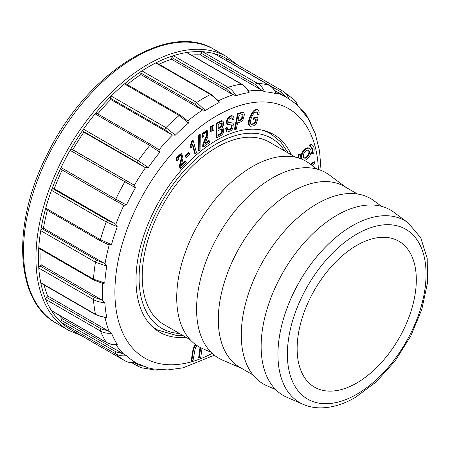 <?xml version="1.0" encoding="UTF-8"?>
<svg xmlns="http://www.w3.org/2000/svg" width="450" height="450" viewBox="0 0 450 450"><rect width="100%" height="100%" fill="white"/><g stroke="black" fill="none" stroke-linecap="round" stroke-linejoin="round"><path stroke-width="0.67" d="M185.299 155.897L185.805 157.275L186.429 157.635L189.821 154.299L189.309 152.921L188.691 152.567L185.299 155.897L185.917 156.257L186.429 157.635M195.576 344.571L193.168 348.424L191.227 360.473L191.852 360.832L193.056 360.382L195.12 348.93L195.913 347.152L197.409 345.836M200.076 346.911L198.653 357.587L199.271 357.941L200.334 357.677L200.886 356.574L202.044 348.356M205.959 131.985C206.741 132.418 206.865 133.633 206.336 135.624C205.763 137.79 202.646 143.567 202.753 145.395L202.748 146.627L203.372 146.987L209.616 142.464L209.43 140.889L208.811 140.535L205.104 143.218M209.43 140.889L204.795 144.248L207.838 136.721L207.411 130.77L206.792 130.41L202.433 133.419L201.847 136.952L202.466 137.312L203.681 136.62L203.957 134.286C204.699 132.739 205.577 132.092 206.578 132.345L206.601 132.356M210.049 129.414L210.499 131.861L211.118 132.216L211.832 131.766L211.894 126.641L211.275 126.281L209.947 127.131L210.049 129.414L210.673 129.769L211.118 132.216M237.583 113.479L234.484 129.15L235.102 129.51L236.323 129.167L237.583 122.799C239.917 122.484 241.701 121.551 242.927 119.998L244.491 114.345L243.754 112.793L242.438 112.264L237.583 113.479L238.202 113.839L235.102 129.51M243.754 112.793L242.438 112.264M255.414 122.799L253.98 124.003L251.404 124.419L250.948 124.031C249.969 122.484 250.493 119.531 252.518 115.172L254.863 112.326L257.434 112.14L257.918 113.203L257.799 115.093L259.003 114.502L259.166 111.921L258.463 110.436C254.717 106.2 246.656 121.781 249.801 125.674L250.453 126.253L253.868 125.781L256.207 123.795L258.075 117.861L257.451 117.501L253.766 117.748L253.176 119.627L253.794 119.987L256.354 119.818L255.414 122.799L254.796 122.445L253.361 123.643L251.111 124.206M257.861 110.087L257.844 110.076C254.098 105.84 246.032 121.421 249.182 125.314L250.453 126.253M256.815 111.78L257.293 112.843L257.175 114.733L257.799 115.093M255.735 119.464L254.796 122.445M300.24 158.58A8.781 5.068 -60 0 1 300.741 154.519L298.704 154.249A10.974 6.334 120 0 0 298.035 157.86M303.986 160.178A6.581 3.802 120 0 0 310.067 155.396A6.581 3.802 120 0 0 309.696 148.489L309.077 148.129A6.581 3.802 120 0 0 304.003 149.889A6.581 3.802 120 0 0 301.129 156.516A6.581 3.802 120 0 0 302.271 159.384M312.272 165.617L314.921 163.474L314.803 162.023L314.184 161.662L310.399 164.233M185.968 337.252A114.114 65.886 -60 0 1 159.638 332.184A114.114 65.886 -60 0 1 136.001 279.945A114.114 65.886 -60 0 1 185.811 165.099A114.114 65.886 -60 0 1 273.752 134.528A114.114 65.886 -60 0 1 291.308 154.8M312.069 153.855A8.781 5.068 120 0 0 310.793 146.588A8.781 5.068 120 0 0 309.954 146.261L309.336 145.901L310.224 143.921A10.974 6.334 -60 0 1 311.271 144.326L311.889 144.686A10.974 6.334 -60 0 1 313.481 153.771L311.445 153.495A8.781 5.068 120 0 0 310.472 146.424M232.785 120.043L233.994 119.402L233.814 117.197L232.763 116.1C230.929 115.841 229.281 116.989 227.829 119.554C226.811 122.091 226.907 123.784 228.127 124.633L231.429 124.886L232.178 125.438L231.874 127.986L230.951 129.263L227.987 130.157L227.441 129.476L227.273 127.761L226.648 127.406L225.456 128.059L226.485 131.692L227.109 132.047L231.384 130.562L232.813 128.379L233.37 123.913L232.627 123.002L228.752 122.569L229.101 119.419C230.254 118.074 231.345 117.647 232.38 118.136L232.785 120.043L232.161 119.683L231.761 117.776M231.553 125.078L232.178 125.438L231.429 124.886L231.249 127.631L230.327 128.908L227.711 129.932M232.144 115.746L233.083 116.235L232.144 115.746C230.304 115.481 228.662 116.629 227.211 119.199C226.187 121.736 226.288 123.429 227.509 124.279L228.127 124.633M232.627 123.002L228.532 122.349M221.698 120.656L222.744 121.157L221.698 120.656L216.388 123.086L215.983 137.644L216.607 138.004L221.777 134.972L222.84 133.689L223.577 131.957L223.054 127.502L222.216 127.344L223.251 125.477C223.959 123.041 223.65 121.556 222.317 121.016L217.013 123.441L216.607 138.004M223.054 127.502L222.384 127.119M212.203 128.042L212.642 130.489L213.266 130.849L213.964 130.404L214.048 125.269L213.429 124.909L212.096 125.758L212.203 128.042L212.822 128.396L213.266 130.849M198.737 135.034L198.523 150.317L199.142 150.677L200.064 149.929L200.273 134.651L199.654 134.291L198.737 135.034L199.356 135.388L199.142 150.677M192.516 145.181L194.732 153.354L195.351 153.709L196.481 152.708L193.224 140.692L192.6 140.332L191.874 140.985L190.029 146.351L190.412 147.769L191.036 148.129L192.814 144.349L195.351 153.709M180.737 155.233L181.226 157.691C181.125 159.699 179.1 165.69 179.657 167.147L179.955 168.159L180.574 168.519L186.345 162.281L185.141 160.712L181.597 164.537L182.993 158.299L181.862 153.816L177.013 157.821L177.232 160.954L176.614 160.594L176.394 157.461L181.243 153.456L181.862 153.816M191.284 55.046A152.741 88.183 -60 0 1 200.351 54.866L201.071 53.162A1.755 1.012 -60 0 1 202.719 51.733A156.251 90.214 -60 0 1 214.335 53.646A1.755 1.012 -60 0 1 214.481 53.702A1.755 1.012 -60 0 1 214.605 53.797M225.956 60.328L226.029 60.216A1.755 1.012 -60 0 1 227.717 59.304A1.755 1.012 -60 0 1 227.728 59.31A156.251 90.214 120 0 0 214.335 53.646L269.044 85.23C272.188 87.086 274.551 89.904 276.148 93.696A152.393 87.986 120 0 0 264.549 91.783L200.351 54.866M264.549 91.783C262.935 87.986 260.561 85.163 257.428 83.317L202.719 51.733A156.251 90.214 120 0 0 186.604 52.538A1.755 1.012 -60 0 1 187.059 52.611L241.768 84.195A1.755 1.012 120 0 0 241.312 84.122L186.604 52.538A156.251 90.214 -60 0 0 173.351 55.693A156.251 90.214 120 0 0 155.818 62.904A1.755 1.012 -60 0 1 156.617 62.859L211.326 94.449A1.755 1.012 120 0 0 210.521 94.494L155.818 62.904A156.251 90.214 -60 0 0 142.009 70.881A156.251 90.214 120 0 0 124.47 83.914A1.755 1.012 -60 0 1 125.623 83.633L180.332 115.222L187.841 120.983L188.528 123.052A152.393 87.986 120 0 0 175.297 135.174L172.485 134.977L171.405 134.488L110.824 99.512L110.453 98.252A1.755 1.012 -60 0 1 111.218 96.058A156.251 90.214 -60 0 1 124.47 83.914L179.179 115.498L188.528 123.052M158.996 64.232A152.741 88.183 -60 0 1 171.512 59.226L171.889 57.532A1.755 1.012 -60 0 1 173.351 55.693L228.06 87.278C231.199 89.128 233.809 91.935 235.896 95.709L232.093 94.202L171.512 59.226M127.232 84.566A152.741 88.183 -60 0 1 140.844 74.52L140.844 72.984A1.755 1.012 -60 0 1 142.009 70.881L196.712 102.465L205.318 110.571L201.42 109.496L140.844 74.52M175.297 135.174L165.926 127.642L111.218 96.058A156.251 90.214 120 0 0 95.102 113.861A1.755 1.012 -60 0 1 96.587 113.242L151.296 144.827A1.755 1.012 120 0 0 149.811 145.446L95.102 113.861A156.251 90.214 -60 0 0 83.486 129.189A156.251 90.214 120 0 0 70.099 150.317A1.755 1.012 -60 0 1 71.797 149.259L72.799 149.681A152.741 88.183 -60 0 1 83.897 132.176L83.177 131.299A1.755 1.012 -60 0 1 83.486 129.189L138.195 160.774L148.269 167.524L145.541 167.619L144.472 167.153L83.897 132.176M97.757 113.918A152.741 88.183 -60 0 1 110.824 99.512M106.746 266.108L95.456 262.243L40.748 230.659A1.755 1.012 -60 0 1 42.137 228.729L96.846 260.314L104.034 263.16L106.746 266.108A152.393 87.986 120 0 0 104.788 282.994L103.061 283.489L93.847 280.086L39.139 248.501A1.755 1.012 -60 0 1 38.779 247.579A156.251 90.214 -60 0 1 40.748 230.659A156.251 90.214 120 0 1 45.737 208.148L100.446 239.732A1.755 1.012 120 0 0 100.727 241.099L46.018 209.514A1.755 1.012 -60 0 1 45.737 208.148A156.251 90.214 -60 0 1 51.474 190.333A1.755 1.012 -60 0 1 53.083 188.775L54.292 188.713A152.741 88.183 -60 0 1 62.173 169.993M115.808 200.953L61.228 169.442A1.755 1.012 -60 0 1 61.161 169.408A1.755 1.012 -60 0 1 61.054 167.591A156.251 90.214 -60 0 1 70.099 150.317L135.45 187.751A152.393 87.986 120 0 0 126.422 204.992L123.862 205.301L115.937 201.026A1.755 1.012 120 0 1 115.869 200.998L61.161 169.408M42.137 228.729L43.453 228.189A152.741 88.183 -60 0 1 47.385 210.302M126.422 355.601C122.49 356.248 118.935 355.68 115.763 353.891L61.054 322.307A1.755 1.012 -60 0 1 61.228 320.254L115.937 351.838L122.811 353.644L126.422 355.601A152.393 87.986 120 0 0 135.45 362.419L135.472 362.543C131.569 363.127 128.014 362.526 124.813 360.726A1.755 1.012 120 0 0 124.819 360.731L70.104 329.141A1.755 1.012 -60 0 1 70.104 329.141A1.755 1.012 -60 0 1 70.099 329.136A156.251 90.214 -60 0 1 61.054 322.307A156.251 90.214 120 0 1 51.474 310.624L106.183 342.208A1.755 1.012 120 0 0 106.397 342.422L51.694 310.838A1.755 1.012 -60 0 1 51.474 310.624A156.251 90.214 -60 0 1 45.737 299.43A156.251 90.214 120 0 1 40.748 282.684L95.456 314.269A1.755 1.012 120 0 0 95.794 314.798L41.085 283.213A1.755 1.012 -60 0 1 40.748 282.684A156.251 90.214 -60 0 1 38.779 268.037A1.755 1.012 -60 0 1 39.842 265.888L41.158 264.909A152.741 88.183 -60 0 1 41.074 249.615M46.384 297.242L101.087 328.826L108.169 330.885L111.527 333.242C107.319 333.551 103.624 332.814 100.446 331.014L45.737 299.43A1.755 1.012 -60 0 1 46.384 297.242L47.593 295.909A152.741 88.183 -60 0 1 44.134 284.974M61.228 320.254L62.229 318.668A152.741 88.183 -60 0 1 58.708 314.887M134.477 362.672L137.886 364.635L143.241 366.294M62.229 318.668L122.811 353.644M47.593 295.909L108.169 330.885M39.842 265.888L94.551 297.473L101.739 299.886L104.788 302.586A152.393 87.986 120 0 0 106.746 317.205L105.733 317.666M41.158 264.909L101.739 299.886M43.453 228.189L104.034 263.16M53.083 188.775L107.792 220.359L114.874 223.689L115.824 224.376L117.253 226.766A152.393 87.986 120 0 0 111.527 244.553L108.883 244.862M54.292 188.713L114.874 223.689M71.797 149.259L133.38 184.657L134.314 185.344L135.45 187.751M72.799 149.681L133.38 184.657M144.472 167.153L137.886 162.883L83.177 131.299M171.405 134.488L165.161 129.836L110.453 98.252M201.42 109.496L195.547 104.569L140.844 72.984M232.093 94.202L226.592 89.117L171.889 57.532M260.933 89.843L255.774 84.746L201.071 53.162M295.47 101.183L297.996 105.936A152.393 87.986 120 0 0 288.968 99.118L286.661 97.386L274.579 90.411M285.604 96.772L280.733 91.8L226.029 60.216M148.269 167.524A152.393 87.986 120 0 1 159.868 152.224L158.507 149.529M117.253 226.766L106.183 221.917L51.474 190.333A156.251 90.214 120 0 1 61.054 167.591L115.763 199.176A1.755 1.012 120 0 0 115.869 200.998L122.811 204.846M269.319 85.393A1.755 1.012 120 0 0 269.184 85.286C272.284 87.126 274.646 89.854 276.272 93.476L276.148 93.696M249.114 91.755L249.12 92.554A152.393 87.986 120 0 0 235.896 95.709M218.807 101.132L219.302 102.111L219.105 102.611A152.393 87.986 120 0 0 205.318 110.571M111.527 333.242A152.393 87.986 120 0 0 117.253 344.413L116.859 344.728M135.09 362.599L148.269 367.841A152.393 87.986 120 0 0 153.203 368.955L167.76 369.917L183.004 367.847L214.363 355.213M304.83 112.59L307.125 116.972M297.996 105.936L295.762 101.565L294.058 99.641M280.733 91.8A1.755 1.012 120 0 1 282.426 90.889L227.717 59.304L282.426 90.889C285.559 92.739 287.741 95.484 288.968 99.118M249.12 92.554C247.061 88.791 244.457 85.978 241.312 84.122A156.251 90.214 -60 0 0 228.06 87.278A1.755 1.012 120 0 0 226.592 89.117M219.105 102.611L215.443 98.302L210.521 94.494A156.251 90.214 -60 0 0 196.712 102.465A1.755 1.012 120 0 0 195.547 104.569M159.868 152.224L149.811 145.446A156.251 90.214 -60 0 0 138.195 160.774A1.755 1.012 120 0 0 137.886 162.883M126.501 180.844A1.755 1.012 120 0 0 124.802 181.901A156.251 90.214 -60 0 0 115.763 199.176L126.422 204.992M107.792 220.359A1.755 1.012 120 0 0 106.183 221.917A156.251 90.214 -60 0 0 100.446 239.732L111.527 244.553M104.788 302.586C100.434 302.411 96.671 301.421 93.487 299.621L38.779 268.037A156.251 90.214 120 0 1 38.779 247.579L93.487 279.163L104.788 282.994M94.551 297.473A1.755 1.012 120 0 0 93.487 299.621A156.251 90.214 -60 0 0 95.456 314.269C98.623 316.069 102.386 317.048 106.746 317.205M101.087 328.826A1.755 1.012 120 0 0 100.446 331.014A156.251 90.214 -60 0 0 106.183 342.208C109.35 344.002 113.04 344.739 117.253 344.413M70.099 329.136L124.802 360.72C127.969 362.509 131.518 363.077 135.45 362.419M148.269 367.841L143.572 368.156L141.48 367.762M159.75 369.782L155.751 370.114L141.446 367.751L138.195 366.39A1.755 1.012 120 0 1 138.049 366.328L131.839 362.739M309.954 146.261L310.843 144.276L310.224 143.921M310.843 144.276A10.974 6.334 -60 0 1 311.889 144.686M314.803 162.023L310.95 164.638M309.696 148.489A6.581 3.802 120 0 0 304.622 150.249A6.581 3.802 120 0 0 301.748 156.876A6.581 3.802 120 0 0 302.681 159.564M303.3 155.981A4.388 2.531 120 0 0 304.211 157.989A4.388 2.531 120 0 0 308.599 155.453A4.388 2.531 120 0 0 308.599 150.384A4.388 2.531 120 0 0 305.218 151.56A4.388 2.531 120 0 0 303.3 155.981M303.924 157.77A4.388 2.531 120 0 0 307.98 155.098A4.388 2.531 120 0 0 308.267 150.244M300.741 154.519L298.704 154.249M299.329 154.603A10.974 6.334 120 0 0 298.665 158.046M258.075 117.861L254.385 118.108L253.794 119.987M254.385 118.108L253.766 117.748M258.463 110.436L257.558 109.873M242.359 114.502L241.543 118.704L239.715 119.925L238.061 120.386M242.528 114.508L243.118 115.217L242.162 119.064L240.334 120.285L237.949 120.949L239.062 115.346L242.713 114.581M243.056 112.624L238.202 113.839M227.273 127.761L226.074 128.413L225.456 128.059M226.074 128.413L227.109 132.047M221.552 122.878L221.484 125.483L220.742 126.596L218.121 128.177M220.157 127.772L218.098 128.886L218.222 124.481L221.563 122.878L222.193 123.283L222.109 125.837L220.157 127.772L219.538 127.412M221.563 122.878L222.193 123.283L221.574 122.923M221.141 133.791L217.912 135.608L218.053 130.601L221.636 128.903L222.373 129.341L222.384 131.934L221.878 133.003L221.141 133.791L220.523 133.436L217.929 134.904M221.636 128.903L222.373 129.341L221.749 128.981L221.766 131.574L220.523 133.436M217.013 123.441L216.388 123.086M214.048 125.269L212.721 126.112L212.096 125.758M212.721 126.112L212.822 128.396M211.894 126.641L210.566 127.485L209.947 127.131M210.566 127.485L210.673 129.769M207.411 130.77L203.051 133.774L202.466 137.312M206.578 132.345C207.36 132.773 207.489 133.987 206.955 135.984C206.381 138.15 203.271 143.927 203.372 145.755L203.372 146.987M200.273 134.651L199.356 135.388M200.694 347.271L200.571 348.739L199.952 348.384M200.571 348.739L199.271 357.941M196.183 344.936L195.165 346.061L194.546 345.701M195.165 346.061L194.316 347.439L193.697 347.079M194.316 347.439L193.787 348.784L193.168 348.424M193.787 348.784L193.416 350.201L192.797 349.841M193.416 350.201L193.118 351.861L192.499 351.506M193.118 351.861L191.852 360.832M193.224 140.692L192.493 141.339L191.874 140.985M192.493 141.339L190.648 146.706L190.029 146.351M190.648 146.706L191.036 148.129M189.309 152.921L185.917 156.257M185.76 161.072L181.479 165.696L181.603 164.526M177.232 160.954L178.397 159.896L178.138 157.871L180.551 155.216L181.074 155.357M180.551 155.216C181.513 155.256 181.946 156.195 181.851 158.046C181.744 160.054 179.719 166.05 180.276 167.507L180.574 168.519M356.726 383.012A84.268 48.656 -60 0 1 314.589 387.186A84.268 48.656 -60 0 1 314.589 289.879A84.268 48.656 -60 0 1 398.858 241.222A84.268 48.656 -60 0 1 411.778 308.751A84.268 48.656 -60 0 1 356.726 383.012M303.294 404.398L286.982 397.327A107.094 61.83 -60 0 1 283.314 271.822A107.094 61.83 -60 0 1 393.84 212.243L408.116 222.834L420.728 237.774L427.207 258.334L427.5 282.763L421.841 309.324L410.749 336.071L395.111 360.939L376.149 381.96L355.269 397.491C342.911 404.64 330.891 408.099 319.196 407.858C313.549 407.683 308.25 406.53 303.294 404.398A105.058 60.654 -60 0 1 299.694 281.278A105.058 60.654 -60 0 1 408.116 222.834M275.653 389.559L267.12 385.858A107.094 61.83 -60 0 1 263.452 260.353A107.094 61.83 -60 0 1 373.978 200.773L381.448 206.314M252.968 374.918L239.94 367.397A104.462 60.311 -60 0 1 239.94 246.78A104.462 60.311 -60 0 1 344.402 186.469L357.429 193.989M241.672 368.398L222.429 360.056A107.094 61.83 -60 0 1 218.762 234.551A107.094 61.83 -60 0 1 329.287 174.971L346.134 187.47M211.101 352.288L202.567 348.593A107.094 61.83 -60 0 1 198.9 223.082A107.094 61.83 -60 0 1 309.426 163.507L316.89 169.042M190.119 339.649L164.025 324.585A105.339 60.818 -60 0 1 164.025 202.95A105.339 60.818 -60 0 1 269.359 142.132L295.459 157.196M318.392 169.476A143.961 83.115 120 0 0 215.201 116.685A143.961 83.115 120 0 0 114.907 290.402A143.961 83.115 120 0 0 212.22 353.374M226.671 56.666L214.256 49.5A158.006 91.226 120 0 0 56.25 140.726A158.006 91.226 120 0 0 56.256 323.179L68.67 330.345A158.006 91.226 -60 0 1 68.664 147.893A158.006 91.226 -60 0 1 226.671 56.666L237.684 65.059M137.886 364.635A1.755 1.012 120 0 0 138.049 366.328L141.452 367.746M115.937 351.838A1.755 1.012 120 0 0 115.763 353.891A156.251 90.214 -60 0 0 124.802 360.72M96.846 260.314A1.755 1.012 120 0 0 95.456 262.243A156.251 90.214 -60 0 0 93.487 279.163A1.755 1.012 120 0 0 93.842 280.08M151.459 144.973A1.755 1.012 120 0 0 151.296 144.827L158.496 149.518M180.321 115.217A1.755 1.012 120 0 0 179.179 115.498A156.251 90.214 -60 0 0 165.926 127.642A1.755 1.012 120 0 0 165.161 129.836M214.481 53.702L269.184 85.286A1.755 1.012 120 0 0 269.044 85.23A156.251 90.214 -60 0 0 257.428 83.317A1.755 1.012 120 0 0 255.774 84.746M275.951 92.784A152.741 88.183 -60 0 1 286.661 97.386M248.692 91.069A152.741 88.183 -60 0 1 262.007 90.422M218.514 100.772A152.741 88.183 -60 0 1 233.173 94.748M187.796 120.943A152.741 88.183 -60 0 1 202.506 110.008M158.968 149.906A152.741 88.183 -60 0 1 172.485 134.977M134.314 185.344A152.741 88.183 -60 0 1 145.541 167.619M115.824 224.376A152.741 88.183 -60 0 1 123.862 205.301M105.008 263.852A152.741 88.183 -60 0 1 109.198 244.969M102.741 300.561A152.741 88.183 -60 0 1 102.735 283.421M109.198 331.537A152.741 88.183 -60 0 1 105.036 317.604M123.862 354.268A152.741 88.183 -60 0 1 116.016 344.756M253.98 124.003L253.361 123.643M257.918 113.203L257.293 112.843M249.801 125.674L249.182 125.314M240.334 120.285L239.715 119.925M243.118 115.217L242.494 114.862M242.162 119.064L241.543 118.704M227.829 119.554L227.211 119.199M231.874 127.986L231.249 127.631M230.951 129.263L230.327 128.908M222.109 125.837L221.484 125.483M221.366 126.951L220.742 126.596M220.286 134.325L219.662 133.971M222.384 131.934L221.766 131.574M221.878 133.003L221.259 132.643M203.051 133.774L202.433 133.419M206.955 135.984L206.336 135.624M203.372 145.755L202.753 145.395M191.925 143.831L191.306 143.477M177.013 157.821L176.394 157.461M181.851 158.046L181.226 157.691M180.276 167.507L179.657 167.147M356.726 394.273A98.066 56.616 -60 0 1 296.674 308.841A98.066 56.616 -60 0 1 416.779 239.496A98.066 56.616 -60 0 1 356.726 394.273M179.387 333.45A109.727 63.349 -60 0 1 161.831 201.679A109.727 63.349 -60 0 1 284.721 151.003M182.919 335.492L176.687 335.52L157.59 329.991A113.237 65.379 -60 0 1 149.473 323.713M261.332 129.966A113.237 65.379 -60 0 1 270.827 133.858L280.761 141.907L288.259 153.039M68.67 330.345L81.439 335.683M214.256 49.5C168.519 20.644 86.918 73.063 47.981 152.876C11.717 222.356 14.344 300.572 56.256 323.179M321.058 170.409L319.567 151.088L315.231 133.616L308.048 118.423L298.08 105.975M311.287 124.251L305.668 113.754M305.691 113.794L301.59 109.659M294.075 99.658L282.617 91.001M241.768 84.195C244.704 85.927 247.168 88.47 249.154 91.817M211.326 94.449L218.874 101.222M100.727 241.099L108.945 244.884M105.795 317.672L95.794 314.798M116.904 344.728C112.967 344.914 109.462 344.149 106.397 342.422M159.857 369.787L157.05 370.136M270.827 133.858L266.248 131.209M157.59 329.991L153.011 327.347"/></g></svg>
